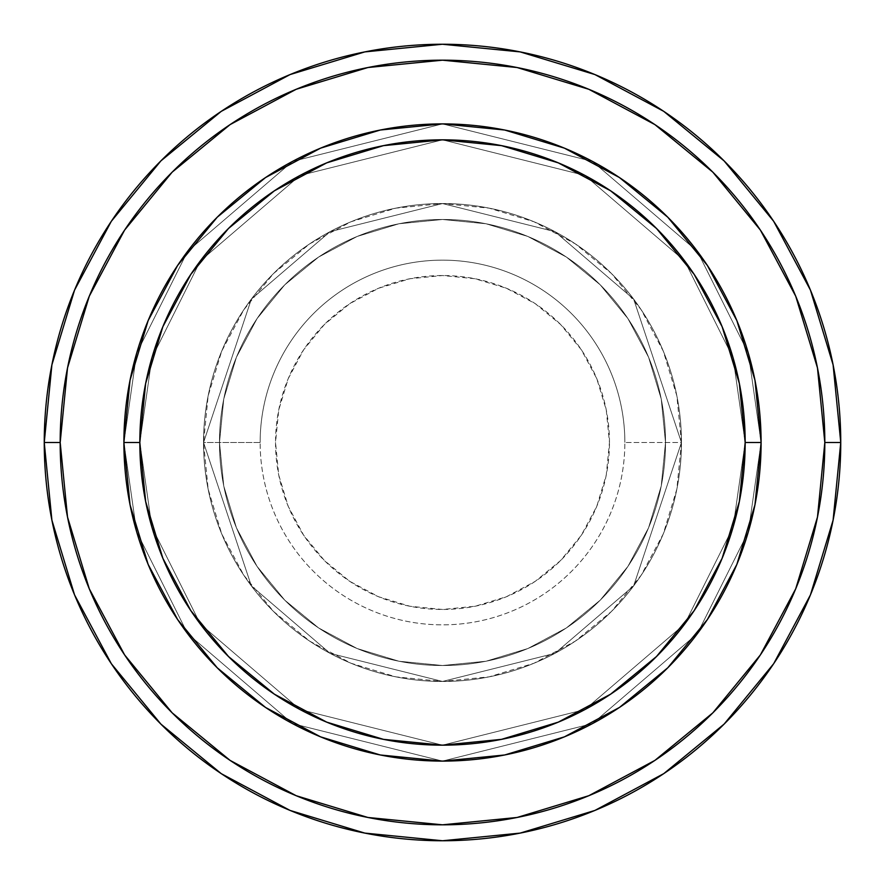 <?xml version="1.0" encoding="UTF-8"?>
<svg xmlns="http://www.w3.org/2000/svg" width="885" height="885" viewBox="0 0 885 885"><rect width="100%" height="100%" fill="white"/><g stroke="black" fill="none" stroke-linecap="round" stroke-linejoin="round"><path stroke-width="0.66" stroke-dasharray="4.42 3.32" d="M609.466 442.5A166.966 166.966 0 0 0 442.5 275.534A166.966 166.966 0 0 0 275.534 442.5L278.742 475.079L288.245 506.397L303.666 535.259L324.441 560.559L349.741 581.334L378.603 596.755L409.921 606.258L442.5 609.466L475.079 606.258L506.397 596.755L535.259 581.334L560.559 560.559L581.334 535.259L596.755 506.397L606.258 475.079L609.466 442.5L606.258 409.921L596.755 378.603L581.334 349.741L560.559 324.441L535.259 303.666L506.397 288.245L475.079 278.742L442.5 275.534L409.921 278.742L378.603 288.245L349.741 303.666L324.441 324.441L303.666 349.741L288.245 378.603L278.742 409.921L275.534 442.5A166.966 166.966 0 0 0 442.5 609.466A166.966 166.966 0 0 0 609.466 442.5M260.146 442.5A182.354 182.354 0 0 1 442.5 260.146A182.354 182.354 0 0 1 624.854 442.5A182.354 182.354 0 0 0 442.5 260.146A182.354 182.354 0 0 0 260.146 442.5L203.55 442.5L251.34 585.87L330.05 653.34L442.5 681.45L554.95 653.34L633.66 585.87L681.45 442.5L633.66 585.87L554.95 653.34L442.5 681.45L330.05 653.34L251.34 585.87L203.55 442.5L251.34 585.87L330.05 653.34L442.5 681.45L554.95 653.34L633.66 585.87L681.45 442.5L633.66 585.87L554.95 653.34L442.5 681.45L330.05 653.34L251.34 585.87L203.55 442.5L251.34 585.87L330.05 653.34L442.5 681.45L554.95 653.34L633.66 585.87L681.45 442.5L633.66 585.87L554.95 653.34L442.5 681.45L330.05 653.34L251.34 585.87L203.55 442.5A238.95 238.95 0 0 1 442.5 203.55A238.95 238.95 0 0 1 681.45 442.5A238.95 238.95 0 0 0 442.5 203.55A238.95 238.95 0 0 0 203.55 442.5A238.95 238.95 0 0 1 442.5 203.55A238.95 238.95 0 0 1 681.45 442.5A238.95 238.95 0 0 0 442.5 203.55A238.95 238.95 0 0 0 203.55 442.5A238.95 238.95 0 0 1 442.5 203.55A238.95 238.95 0 0 1 681.45 442.5L624.854 442.5L681.45 442.5A238.95 238.95 0 0 0 442.5 203.55A238.95 238.95 0 0 0 203.55 442.5A238.95 238.95 0 0 1 442.5 203.55A238.95 238.95 0 0 1 681.45 442.5A238.95 238.95 0 0 0 442.5 203.55A238.95 238.95 0 0 0 203.55 442.5A238.95 238.95 0 0 1 442.5 203.55A238.95 238.95 0 0 1 681.45 442.5A238.95 238.95 0 0 1 442.5 681.45A238.95 238.95 0 0 1 203.55 442.5A238.95 238.95 0 0 0 442.5 681.45A238.95 238.95 0 0 0 681.45 442.5A238.95 238.95 0 0 1 442.5 681.45A238.95 238.95 0 0 1 203.55 442.5A238.95 238.95 0 0 0 442.5 681.45A238.95 238.95 0 0 0 681.45 442.5A238.95 238.95 0 0 1 442.5 681.45A238.95 238.95 0 0 1 203.55 442.5L260.146 442.5A182.354 182.354 0 0 0 442.5 624.854A182.354 182.354 0 0 0 624.854 442.5A182.354 182.354 0 0 1 442.5 624.854A182.354 182.354 0 0 1 260.146 442.5M665.52 442.5A223.02 223.02 0 0 1 442.5 665.52A223.02 223.02 0 0 1 219.48 442.5A223.02 223.02 0 0 0 442.5 665.52A223.02 223.02 0 0 0 665.52 442.5A223.02 223.02 0 0 1 442.5 665.52A223.02 223.02 0 0 1 219.48 442.5A223.02 223.02 0 0 0 442.5 665.52A223.02 223.02 0 0 0 665.52 442.5A223.02 223.02 0 0 1 442.5 665.52A223.02 223.02 0 0 1 219.48 442.5A223.02 223.02 0 0 0 442.5 665.52A223.02 223.02 0 0 0 665.52 442.5A223.02 223.02 0 0 0 442.5 219.48A223.02 223.02 0 0 0 219.48 442.5A223.02 223.02 0 0 1 442.5 219.48A223.02 223.02 0 0 1 665.52 442.5L661.239 398.991L648.539 357.153L627.93 318.6L600.196 284.804L566.4 257.07L527.847 236.461L486.009 223.761L442.5 219.48L398.991 223.761L357.153 236.461L318.6 257.07L284.804 284.804L257.07 318.6L236.461 357.153L223.761 398.991L219.48 442.5L223.761 486.009L236.461 527.847L257.07 566.4L284.804 600.196L318.6 627.93L357.153 648.539L398.991 661.239L442.5 665.52L486.009 661.239L527.847 648.539L566.4 627.93L600.196 600.196L627.93 566.4L648.539 527.847L661.239 486.009L665.52 442.5A223.02 223.02 0 0 1 442.5 665.52A223.02 223.02 0 0 1 219.48 442.5A223.02 223.02 0 0 0 442.5 665.52A223.02 223.02 0 0 0 665.52 442.5L661.239 486.009L648.539 527.847L627.93 566.4L600.196 600.196L566.4 627.93L527.847 648.539L486.009 661.239L442.5 665.52L398.991 661.239L357.153 648.539L318.6 627.93L284.804 600.196L257.07 566.4L236.461 527.847L223.761 486.009L219.48 442.5L223.761 398.991L236.461 357.153L257.07 318.6L284.804 284.804L318.6 257.07L357.153 236.461L398.991 223.761L442.5 219.48L486.009 223.761L527.847 236.461L566.4 257.07L600.196 284.804L627.93 318.6L648.539 357.153L661.239 398.991L665.52 442.5A223.02 223.02 0 0 0 442.5 219.48A223.02 223.02 0 0 0 219.48 442.5A223.02 223.02 0 0 1 442.5 219.48A223.02 223.02 0 0 1 665.52 442.5A223.02 223.02 0 0 0 442.5 219.48A223.02 223.02 0 0 0 219.48 442.5A223.02 223.02 0 0 1 442.5 219.48A223.02 223.02 0 0 1 665.52 442.5A223.02 223.02 0 0 0 442.5 219.48A223.02 223.02 0 0 0 219.48 442.5A223.02 223.02 0 0 1 442.5 219.48A223.02 223.02 0 0 1 665.52 442.5M761.1 442.4L745.17 442.5A302.67 302.67 0 0 0 442.5 139.83A302.67 302.67 0 0 0 139.83 442.5L123.9 442.5A318.6 318.6 0 0 1 442.5 123.9A318.6 318.6 0 0 1 761.1 442.5L745.17 442.5L733.068 527.25L684.636 624.102L584.93 709.56L442.5 745.17L300.07 709.56L200.364 624.102L151.932 527.25L139.83 442.5L123.9 442.5L136.644 531.708L187.62 633.66L292.57 723.62L442.5 761.1L592.43 723.62L697.38 633.66L748.356 531.708L761.1 442.5L748.356 531.708L697.38 633.66L592.43 723.62L442.5 761.1L292.57 723.62L187.62 633.66L136.644 531.708L123.9 442.5L139.83 442.5L151.932 527.25L200.364 624.102L300.07 709.56L442.5 745.17L584.93 709.56L684.636 624.102L733.068 527.25L745.17 442.5L761.1 442.5L748.356 531.708L697.38 633.66L592.43 723.62L442.5 761.1L292.57 723.62L187.62 633.66L136.644 531.708L123.9 442.5L139.83 442.5L151.932 527.25L200.364 624.102L300.07 709.56L442.5 745.17L584.93 709.56L684.636 624.102L733.068 527.25L745.17 442.5L761.1 442.5L745.17 442.5L733.068 527.25L684.636 624.102L584.93 709.56L442.5 745.17L300.07 709.56L200.364 624.102L151.932 527.25L139.83 442.5L123.9 442.5L136.644 531.708L187.62 633.66L292.57 723.62L442.5 761.1L592.43 723.62L697.38 633.66L748.356 531.708L761.1 442.5A318.6 318.6 0 0 0 442.5 123.9A318.6 318.6 0 0 0 123.9 442.5A318.6 318.6 0 0 1 442.5 123.9A318.6 318.6 0 0 1 761.1 442.5A318.6 318.6 0 0 0 442.5 123.9A318.6 318.6 0 0 0 123.9 442.5A318.6 318.6 0 0 0 442.5 761.1A318.6 318.6 0 0 0 761.1 442.5L761.1 442.6M840.75 442.5A398.25 398.25 0 0 0 442.5 44.25A398.25 398.25 0 0 0 44.25 442.5A398.25 398.25 0 0 0 442.5 840.75A398.25 398.25 0 0 0 840.75 442.5L840.75 442.367M265.71 707.546L320.58 736.851L380.34 754.982L442.5 761.1L504.66 754.982L564.42 736.851L619.5 707.403L667.788 667.788L707.403 619.5L736.851 564.42L754.982 504.66L761.1 442.5L755.005 380.495M177.653 619.589L217.212 667.788L265.5 707.403M619.29 177.454L564.42 148.149L504.66 130.018L442.5 123.9L380.34 130.018L320.58 148.149L265.5 177.597L217.212 217.212L177.597 265.5L148.149 320.58L130.018 380.34L123.9 442.5L130.018 504.66L148.149 564.42L177.597 619.5M707.347 265.411L667.788 217.212L619.5 177.597M754.916 380.041L736.851 320.58L707.403 265.5M761.1 442.5A318.6 318.6 0 0 1 442.5 761.1A318.6 318.6 0 0 1 123.9 442.5A318.6 318.6 0 0 0 442.5 761.1A318.6 318.6 0 0 0 761.1 442.5L748.356 353.292L697.38 251.34L592.43 161.38L442.5 123.9L292.57 161.38L187.62 251.34L136.644 353.292L123.9 442.5L139.83 442.5L145.649 383.448L162.873 326.676L190.839 274.35L228.485 228.485L274.35 190.839L326.676 162.873L383.448 145.649L442.5 139.83L501.552 145.649L558.324 162.873L610.65 190.839L656.515 228.485L694.161 274.35L722.127 326.676L739.351 383.448L745.17 442.5L739.351 501.552L722.127 558.324L694.161 610.65L656.515 656.515L610.65 694.161L558.324 722.127L501.552 739.351L442.5 745.17L383.448 739.351L326.676 722.127L274.35 694.161L228.485 656.515L190.839 610.65L162.873 558.324L145.649 501.552L139.83 442.5L151.932 357.75L200.364 260.898L300.07 175.44L442.5 139.83L584.93 175.44L684.636 260.898L733.068 357.75L745.17 442.5L761.1 442.5L745.17 442.5L733.068 357.75L684.636 260.898L584.93 175.44L442.5 139.83L300.07 175.44L200.364 260.898L151.932 357.75L139.83 442.5L123.9 442.5L136.644 353.292L187.62 251.34L292.57 161.38L442.5 123.9L592.43 161.38L697.38 251.34L748.356 353.292L761.1 442.5L745.17 442.5L733.068 357.75L684.636 260.898L584.93 175.44L442.5 139.83L300.07 175.44L200.364 260.898L151.932 357.75L139.83 442.5L123.9 442.5L136.644 353.292L187.62 251.34L292.57 161.38L442.5 123.9L592.43 161.38L697.38 251.34L748.356 353.292L761.1 442.5L748.356 353.292L697.38 251.34L592.43 161.38L442.5 123.9L292.57 161.38L187.62 251.34L136.644 353.292L123.9 442.5L139.83 442.5L151.932 357.75L200.364 260.898L300.07 175.44L442.5 139.83L584.93 175.44L684.636 260.898L733.068 357.75L745.17 442.5L761.1 442.5A318.6 318.6 0 0 1 442.5 761.1A318.6 318.6 0 0 1 123.9 442.5L139.83 442.5A302.67 302.67 0 0 0 442.5 745.17A302.67 302.67 0 0 0 745.17 442.5L761.1 442.5M681.45 442.5L676.859 395.883L663.263 351.057L641.183 309.75L611.469 273.531L575.25 243.817L533.943 221.737L489.117 208.141L442.5 203.55L395.883 208.141L351.057 221.737L309.75 243.817L273.531 273.531L243.817 309.75L221.737 351.057L208.141 395.883L203.55 442.5L208.141 489.117L221.737 533.943L243.817 575.25L273.531 611.469L309.75 641.183L351.057 663.263L395.883 676.859L442.5 681.45L489.117 676.859L533.943 663.263L575.25 641.183L611.469 611.469L641.183 575.25L663.263 533.943L676.859 489.117L681.45 442.5A238.95 238.95 0 0 1 442.5 681.45A238.95 238.95 0 0 1 203.55 442.5A238.95 238.95 0 0 0 442.5 681.45A238.95 238.95 0 0 0 681.45 442.5A238.95 238.95 0 0 1 442.5 681.45A238.95 238.95 0 0 1 203.55 442.5A238.95 238.95 0 0 0 442.5 681.45A238.95 238.95 0 0 0 681.45 442.5L633.66 299.13L554.95 231.66L442.5 203.55L330.05 231.66L251.34 299.13L203.55 442.5L251.34 299.13L330.05 231.66L442.5 203.55L554.95 231.66L633.66 299.13L681.45 442.5L633.66 299.13L554.95 231.66L442.5 203.55L330.05 231.66L251.34 299.13L203.55 442.5L251.34 299.13L330.05 231.66L442.5 203.55L554.95 231.66L633.66 299.13L681.45 442.5L633.66 299.13L554.95 231.66L442.5 203.55L330.05 231.66L251.34 299.13L203.55 442.5L251.34 299.13L330.05 231.66L442.5 203.55L554.95 231.66L633.66 299.13L681.45 442.5"/><path stroke-width="1.33" d="M123.9 442.5L139.83 442.5A302.67 302.67 0 0 1 442.5 139.83A302.67 302.67 0 0 1 745.17 442.5L761.1 442.5A318.6 318.6 0 0 0 442.5 123.9A318.6 318.6 0 0 0 123.9 442.5A318.6 318.6 0 0 1 442.5 123.9A318.6 318.6 0 0 1 761.1 442.5A318.6 318.6 0 0 1 442.5 761.1A318.6 318.6 0 0 1 123.9 442.5A318.6 318.6 0 0 0 442.5 761.1A318.6 318.6 0 0 0 761.1 442.5L745.17 442.5L739.351 383.448L722.127 326.676L694.161 274.35L656.515 228.485L610.65 190.839L558.324 162.873L501.552 145.649L442.5 139.83L383.448 145.649L326.676 162.873L274.35 190.839L228.485 228.485L190.839 274.35L162.873 326.676L145.649 383.448L139.83 442.5L145.649 501.552L162.873 558.324L190.839 610.65L228.485 656.515L274.35 694.161L326.676 722.127L383.448 739.351L442.5 745.17L501.552 739.351L558.324 722.127L610.65 694.161L656.515 656.515L694.161 610.65L722.127 558.324L739.351 501.552L745.17 442.5A302.67 302.67 0 0 1 442.5 745.17A302.67 302.67 0 0 1 139.83 442.5L123.9 442.5M44.25 442.5A398.25 398.25 0 0 0 442.5 840.75A398.25 398.25 0 0 0 840.75 442.5L824.82 442.5A382.32 382.32 0 0 1 442.5 824.82A382.32 382.32 0 0 1 60.18 442.5L67.525 517.083L89.285 588.813L124.608 654.911L172.155 712.845L230.089 760.392L296.187 795.715L367.917 817.475L442.5 824.82L517.083 817.475L588.813 795.715L654.911 760.392L712.845 712.845L760.392 654.911L795.715 588.813L817.475 517.083L824.82 442.5L817.475 367.917L795.715 296.187L760.392 230.089L712.845 172.155L654.911 124.608L588.813 89.285L517.083 67.525L442.5 60.18L367.917 67.525L296.187 89.285L230.089 124.608L172.155 172.155L124.608 230.089L89.285 296.187L67.525 367.917L60.18 442.5L44.25 442.5L60.18 442.5A382.32 382.32 0 0 1 442.5 60.18A382.32 382.32 0 0 1 824.82 442.5L840.75 442.5A398.25 398.25 0 0 0 442.5 44.25A398.25 398.25 0 0 0 44.25 442.5A398.25 398.25 0 0 1 442.5 44.25A398.25 398.25 0 0 1 840.75 442.5A398.25 398.25 0 0 1 442.5 840.75A398.25 398.25 0 0 1 44.25 442.5L51.905 364.808L74.561 290.092L111.289 221.35M761.1 442.6L755.005 504.505M754.916 504.959L736.851 564.42L707.403 619.5L667.788 667.788L619.589 707.347M619.423 707.469L564.42 736.851L504.804 754.949M504.505 755.005L442.6 761.1M442.4 761.1L380.495 755.005M380.196 754.949L320.58 736.851L265.71 707.546M265.5 707.403L217.212 667.788L177.653 619.589M177.597 619.5L148.149 564.42L130.084 504.959M129.995 504.505L123.9 442.6M123.9 442.4L129.995 380.495M130.084 380.041L148.149 320.58L177.597 265.5L217.212 217.212L265.411 177.653M265.577 177.531L320.58 148.149L380.196 130.051M380.495 129.995L442.4 123.9M442.6 123.9L504.505 129.995M504.804 130.051L564.42 148.149L619.29 177.454M619.5 177.597L667.788 217.212L707.347 265.411M707.403 265.5L736.851 320.58L754.916 380.041M755.005 380.495L761.1 442.4M111.366 221.239L160.893 160.893L221.139 111.444M221.239 111.366L290.092 74.561L364.808 51.905L442.367 44.25M442.5 44.25L520.192 51.905L594.908 74.561L663.65 111.289M663.761 111.366L724.107 160.893L773.556 221.139M773.634 221.239L810.439 290.092L833.095 364.808L840.75 442.367M840.75 442.5L833.095 520.192L810.439 594.908L773.711 663.65M773.634 663.761L724.107 724.107L663.861 773.556M663.761 773.634L594.908 810.439L520.192 833.095L442.633 840.75M442.5 840.75L364.808 833.095L290.092 810.439L221.35 773.711M221.239 773.634L160.893 724.107L111.444 663.861M111.366 663.761L74.561 594.908L51.905 520.192L44.25 442.633"/></g></svg>
